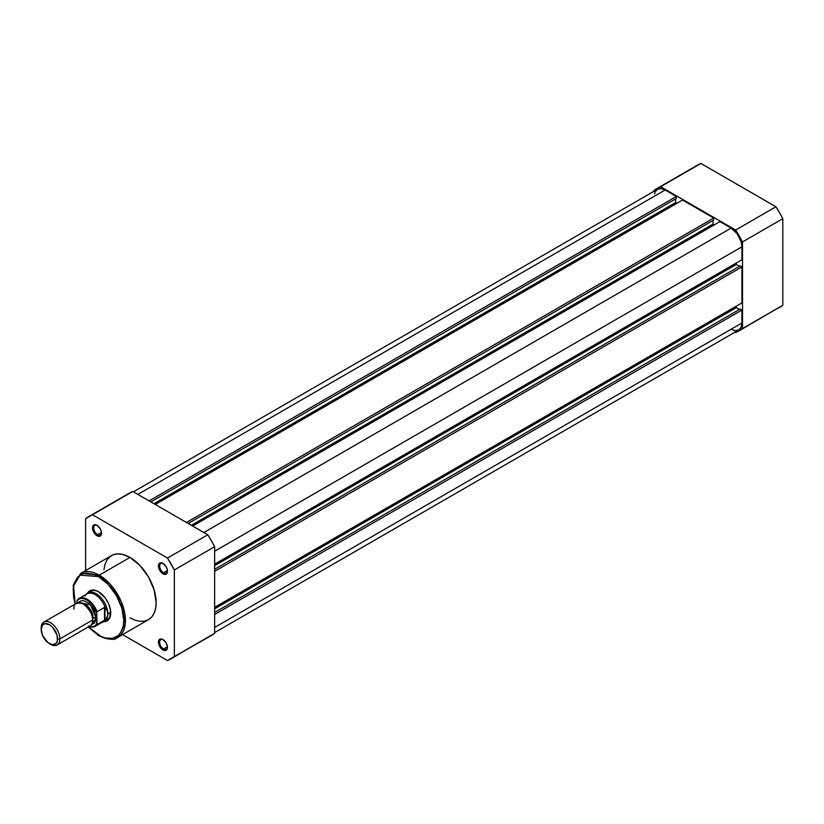 <?xml version="1.0" encoding="UTF-8"?>
<svg xmlns="http://www.w3.org/2000/svg" width="824" height="824" viewBox="0 0 824 824"><rect width="100%" height="100%" fill="white"/><g stroke="black" fill="none" stroke-linecap="round" stroke-linejoin="round"><path stroke-width="1.24" d="M775.92 309.257L779.504 307.517A82.163 47.442 -120 0 0 782.8 305.282L782.8 218.679L779.504 212.643L775.92 206.773L700.925 163.471L697.341 165.202A82.163 47.442 -120 0 1 700.925 163.471L775.92 206.773L735.636 230.03L742.506 241.947L742.506 328.539L735.636 332.515L735.018 332.154L735.636 332.515A82.163 47.442 60 0 0 739.21 330.774L782.8 305.282L742.506 328.539L742.506 241.947L782.8 218.679L782.8 305.282L742.506 328.539A82.163 47.442 60 0 1 739.21 330.774M657.047 188.469A82.163 47.442 60 0 0 653.751 190.705L653.751 191.415L653.751 190.705L660.632 186.729L735.636 230.03L660.632 186.729L700.925 163.471L660.632 186.729A82.163 47.442 60 0 0 657.047 188.469L697.341 165.202M735.636 230.03A82.163 47.442 60 0 1 742.506 241.947L782.8 218.679A82.163 47.442 -120 0 0 775.92 206.773L735.636 230.03M214.652 614.477L741.93 310.051L741.93 322.998L214.652 627.424L741.93 322.998L741.106 327.303L738.757 329.991A15.275 8.817 -120 0 0 741.93 322.998L741.93 310.051L740.179 309.041L214.652 612.448L740.179 309.041L741.93 310.051L214.652 614.477M665.143 190.004A15.275 8.817 -120 0 0 657.5 189.252L661.003 188.572L665.143 190.004L137.865 494.421L665.143 190.004L676.35 196.483L665.143 190.004M149.082 500.899L676.35 196.483L676.35 198.502L150.833 501.909L676.35 198.502L676.35 196.483L149.082 500.899M675.649 198.903L675.649 202.55L153.985 503.732L675.649 202.55L676.937 203.291L675.649 202.55L675.649 198.903M155.273 504.473L682.54 200.057L155.273 504.473M186.451 522.478L713.728 218.051L682.54 200.057L713.728 218.051L713.728 220.08L188.202 523.487L713.728 220.08L713.728 218.051L186.451 522.478M713.018 220.482L713.018 224.128L191.353 525.3L713.018 224.128L714.305 224.87L713.018 224.128L713.018 220.482M192.641 526.042L719.908 221.625L192.641 526.042M203.847 532.52L731.125 228.104L719.908 221.625L731.125 228.104L203.847 532.52M741.93 246.809A15.275 8.817 -120 0 0 731.125 228.104L737.13 233.666L741.106 241.566L741.93 246.809L741.93 259.756L214.652 564.172L741.93 259.756L741.93 246.809L214.652 551.225L741.93 246.809M736.316 262.99L736.316 264.473L214.652 565.655L736.316 264.473L739.478 266.296L736.316 264.473L736.316 262.99M740.179 265.894L214.652 569.302L740.179 265.894L741.93 266.904L740.179 265.894M214.652 571.32L741.93 266.904L741.93 302.913L214.652 607.329L741.93 302.913L741.93 266.904L214.652 571.32M214.652 608.812L736.316 307.63L736.316 306.147L736.316 307.63L214.652 608.812M739.478 309.453L736.316 307.63L739.478 309.453M214.652 632.585L738.757 329.991L735.255 330.671L731.125 329.239M654.544 193.928L655.162 191.94L657.5 189.252L133.395 491.846M97.294 525.496A5.531 3.193 -120 0 0 93.668 528.06A5.531 3.193 -120 0 0 97.582 534.673L96.995 535.693A6.355 3.667 60 0 1 92.494 527.906A6.355 3.667 60 0 1 96.995 525.3L93.812 524.991L92.587 526.938L92.587 528.967L95.275 534.302L96.995 535.693L99.488 536.259L101.146 534.879L101.404 532.026L100.178 528.658L96.995 525.3A6.355 3.667 60 0 1 96.995 525.31A6.355 3.667 60 0 1 101.486 533.097A6.355 3.667 60 0 1 96.995 535.693L97.582 534.673A5.531 3.193 60 0 1 93.967 529.801A5.531 3.193 60 0 1 94.811 525.372A5.531 3.193 60 0 1 97.294 525.496M163.276 639.774A5.531 3.193 -120 0 0 159.65 642.349A5.531 3.193 -120 0 0 163.564 648.962L162.977 649.971A6.355 3.667 60 0 1 158.476 642.184A6.355 3.667 60 0 1 162.977 639.589L159.794 639.28L158.826 640.392L158.569 643.245L161.257 648.581L163.852 650.383L165.47 650.538L167.128 649.168L167.385 646.315L166.16 642.947L162.977 639.589A6.355 3.667 60 0 1 167.468 647.376A6.355 3.667 60 0 1 162.977 649.971L163.564 648.962A5.531 3.193 60 0 1 159.949 644.09A5.531 3.193 60 0 1 160.793 639.651A5.531 3.193 60 0 1 163.276 639.774M163.276 563.585A5.531 3.193 -120 0 0 159.65 566.16A5.531 3.193 -120 0 0 163.564 572.773L162.977 573.782A6.355 3.667 60 0 1 158.476 565.995A6.355 3.667 60 0 1 162.977 563.4L159.794 563.08L158.569 565.037L158.569 567.056L161.257 572.392L163.852 574.194L165.47 574.349L167.128 572.979L167.385 570.126L166.16 566.758L162.977 563.4A6.355 3.667 60 0 1 167.468 571.187A6.355 3.667 60 0 1 162.977 573.782L163.564 572.773A5.531 3.193 60 0 1 159.949 567.901A5.531 3.193 60 0 1 160.793 563.462A5.531 3.193 60 0 1 163.276 563.585M90.784 591.199A16.511 9.538 60 0 1 98.746 591.859A16.511 9.538 -120 0 0 89.445 592.271M87.54 593.095A17.345 10.012 60 0 1 98.458 591.684L96.058 590.571L91.639 590.139L89.785 590.829L87.128 593.888M98.458 576.584C105.863 579.684 123.445 598.615 123.796 620.472C123.445 641.937 105.863 640.557 98.458 635.108A1.154 0.67 120 0 0 98.695 635.634A1.154 0.67 -60 0 1 98.458 635.108L88.405 626.899L100.94 636.396L105.812 638.095L112.538 638.301L118.048 635.716L120.798 632.544L123.312 625.9L123.796 620.472L121.87 608.164L116.369 595.495L108.15 584.412L98.458 576.584A1.154 0.67 -60 0 1 99.271 575.162A1.154 0.67 120 0 0 98.458 576.584L93.514 574.287L86.51 573.144L82.379 573.937L77.384 577.418L74.201 583.351L73.233 588.418L73.604 597.204L75.19 604.023L73.563 585.967L80 575.131L98.458 576.584M117.77 637.405L125.238 624.015L121.293 601.788L110.014 584.031L99.271 575.162A36.998 21.362 60 0 1 123.435 607.762A36.998 21.362 60 0 1 117.77 637.405A36.998 21.362 60 0 1 99.271 635.582A1.154 0.67 -60 0 1 98.695 635.634C108.583 639.857 114.938 640.444 117.77 637.405L148.485 619.679A36.998 21.362 -120 0 0 154.15 590.036A36.998 21.362 -120 0 0 129.986 557.436L99.271 575.162L129.986 557.436L122.395 554.346L117.657 553.883L113.393 554.707L109.767 556.797L106.914 560.083L104.957 564.419L103.948 569.652M167.437 570.527L163.564 572.773L167.437 570.527M101.455 532.438L97.582 534.673L101.455 532.438M167.437 646.727L163.564 648.962L167.437 646.727M214.652 633.296L214.652 546.703L211.356 540.657L207.772 534.786L132.777 491.485L129.193 493.226A82.163 47.442 -120 0 1 132.777 491.485L92.484 514.743L167.488 558.044L174.358 569.961L174.358 656.563L167.488 660.529L122.601 634.624L167.488 660.529A82.163 47.442 60 0 0 171.062 658.798A82.163 47.442 60 0 0 174.358 656.563L174.358 569.961L214.652 546.703L214.652 633.296L174.358 656.563L211.356 635.531A82.163 47.442 -120 0 0 214.652 633.296M207.772 637.271L171.062 658.798M88.899 516.483A82.163 47.442 60 0 0 85.603 518.718L85.603 570.538L85.603 518.718L92.484 514.743L167.488 558.044L207.772 534.786L132.777 491.485L92.484 514.743A82.163 47.442 60 0 0 88.899 516.483L129.193 493.226M129.986 617.846L135.085 620.215L139.998 621.327L144.519 621.141L148.485 619.679L151.74 616.98L154.15 613.149L155.643 608.349L156.148 602.746L154.15 590.036L148.485 576.954L139.998 565.511L129.986 557.436A36.998 21.362 -120 0 0 111.487 555.603L80.773 573.329A36.998 21.362 60 0 1 99.271 575.162L80.773 573.329L73.233 585.339L74.984 604.136M105.709 620.431A16.511 9.538 -120 0 0 110.715 612.582A16.511 9.538 60 0 1 107.295 619.813M103.144 621.636L107.12 620.863L109.788 617.804L110.478 610.028L108.644 603.868L105.266 598.008L98.458 591.684A17.345 10.012 60 0 1 110.715 612.922A17.345 10.012 60 0 1 104.04 621.677M167.457 647.025A5.531 3.193 60 0 1 166.324 649.24A5.531 3.193 60 0 1 163.564 648.962A5.531 3.193 -120 0 0 167.457 647.025M101.476 532.737A5.531 3.193 60 0 1 100.343 534.951A5.531 3.193 60 0 1 97.582 534.673A5.531 3.193 -120 0 0 101.476 532.737M167.457 570.836A5.531 3.193 60 0 1 166.324 573.051A5.531 3.193 60 0 1 163.564 572.773A5.531 3.193 -120 0 0 167.457 570.836M207.772 534.786L167.488 558.044A82.163 47.442 60 0 1 174.358 569.961L214.652 546.703A82.163 47.442 -120 0 0 207.772 534.786M83.275 625.395L92.618 619.998C93.143 615.209 90.032 609.812 83.275 603.817C76.508 602.014 73.398 603.807 73.933 609.214M81.658 603.055A11.557 6.674 60 0 1 93.194 618.319A11.557 6.674 -120 0 0 84.687 603.971M57.144 644.945L89.878 626.055A13.215 7.632 -120 0 0 92.618 619.998L59.884 638.899A13.215 7.632 60 0 1 57.144 644.945A13.215 7.632 60 0 1 49.955 643.935M49.409 643.637L50.542 644.296A13.215 7.632 -120 0 0 59.884 638.899L57.608 638.899A11.608 6.695 60 0 1 49.409 643.637A11.608 6.695 60 0 1 41.2 629.423L42.58 624.963L44.846 623.655L49.409 624.685L52.54 627.219L56.99 634.913L57.453 640.66L56.228 643.369L52.54 644.729L47.802 642.535L42.58 635.489L41.2 629.423A11.608 6.695 60 0 1 49.409 624.685A11.608 6.695 60 0 1 57.608 638.899L59.884 638.899A13.215 7.632 -120 0 0 50.542 622.717A13.215 7.632 -120 0 0 41.2 628.115A13.215 7.632 60 0 1 43.94 622.058A13.215 7.632 60 0 1 54.116 625.601A13.215 7.632 60 0 1 59.884 638.899L92.618 619.998A13.215 7.632 -120 0 0 86.85 606.701A13.215 7.632 -120 0 0 76.663 603.168L43.94 622.058M78.651 602.56L90.516 604.868L96.12 617.979A2.688 1.545 0 0 0 93.194 618.319A2.688 1.545 180 0 1 96.12 617.979L94.544 611.078L91.969 606.608L88.601 603.055L83.203 600.552L80.165 601.139L78.651 602.56M84.965 595.937A16.099 9.301 60 0 1 85.583 595.062A16.099 9.301 60 0 1 95.79 595.052A16.099 9.301 60 0 1 105.297 607.834L107.161 610.831L107.8 613.931L107.161 616.908L104.936 619.947L97.057 624.551L104.524 620.245L104.524 607.36L104.936 619.947L104.936 607.309L97.057 611.676A16.099 9.301 -120 0 0 79.372 598.276A16.099 9.301 -120 0 0 77.199 600.212L76.848 603.065L76.848 601.283L78.568 599.326L80.917 598.399L83.729 598.574L88.312 600.851L92.628 605.166L96.707 612.747L97.057 624.551A16.099 9.301 60 0 1 95.182 626.333L103.155 621.729A16.099 9.301 -120 0 0 105.297 619.504A16.099 9.301 60 0 1 101.352 622.378L102.526 622.161A16.511 9.538 -120 0 0 107.8 613.931L107.161 610.831L104.936 607.309L104.936 619.947L107.161 616.908L107.8 613.931L110.704 612.253L107.8 613.931A16.511 9.538 60 0 1 104.38 621.492A16.511 9.538 60 0 1 102.331 622.192M96.758 612.222L96.707 623.881L94.987 625.838L92.628 626.765L88.312 626.096M91.392 624.633L94.544 623.068L96.12 617.979L91.392 624.633M77.199 600.212A16.099 9.301 60 0 1 79.073 598.44A16.099 9.301 60 0 1 97.057 611.676L96.995 611.717M86.232 594.31A16.511 9.538 60 0 1 87.859 592.889A16.511 9.538 60 0 1 100.59 597.318A16.511 9.538 60 0 1 107.8 613.931A16.511 9.538 -120 0 0 99.467 596.205A16.511 9.538 -120 0 0 86.355 594.156L85.583 595.062M105.297 607.834A16.099 9.301 -120 0 0 87.045 593.836L79.073 598.44L76.848 601.283A15.605 9.013 60 0 1 86.778 599.841A15.605 9.013 60 0 1 96.707 612.747L97.057 611.676L104.524 607.36L105.297 607.834M89.126 626.487A16.099 9.301 -120 0 0 94.884 626.487A16.099 9.301 -120 0 0 97.057 624.551L96.707 623.881A15.605 9.013 60 0 1 89.229 626.425M92.844 590.015L87.859 592.889M109.355 618.618L104.38 621.492M98.695 635.634L88.189 627.023M163.564 563.74L162.977 563.4M97.582 525.64L96.995 525.31M89.002 626.559L95.182 626.333"/></g></svg>
